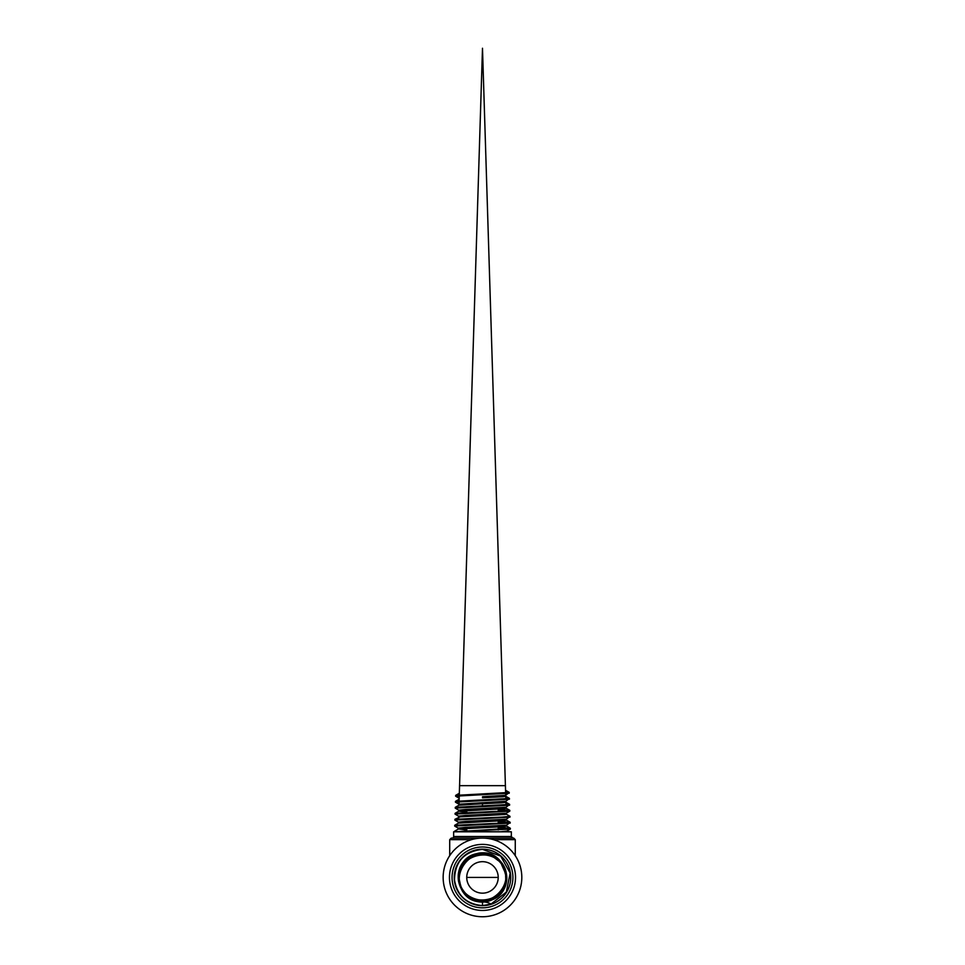 <?xml version="1.0" encoding="UTF-8"?>
<svg xmlns="http://www.w3.org/2000/svg" width="965" height="965" viewBox="0 0 965 965"><rect width="100%" height="100%" fill="white"/><g stroke="black" fill="none" stroke-linecap="round" stroke-linejoin="round"><path stroke-width="1.45" d="M458.966 805.232L482.488 803.749L482.488 802.711L459.002 804.207L459.075 801.638M505.974 803.905L509.653 804.4L506.022 807.259L465.757 809.43L458.809 810.178L458.773 811.215L500.521 808.899L505.588 808.429L506.07 807.223M505.889 801.252L505.998 804.907L505.889 801.252L505.781 802.349L501.836 802.82L482.488 803.749L482.488 805.896M505.781 797.922L509.46 798.429L505.829 801.288L482.488 802.711M482.488 797.766L502.934 796.74L505.732 796.27L505.708 795.269M505.551 790.287L505.407 785.655L459.569 785.655L459.34 793.278M505.6 791.939L509.279 792.446L505.648 795.305L482.488 796.728M506.227 814.134L510.015 816.354L502.234 817.09L454.913 819.297L460.221 816.836L505.129 814.508L506.287 814.207L506.263 813.206L465.637 815.413L458.616 816.161L458.592 817.162M466.758 812.023L458.773 811.215M498.217 821.42L510.159 822.276L502.379 823.073L454.732 825.268L458.459 823.109L504.418 820.576L506.48 820.178L506.444 819.176M510.015 816.354L506.384 819.213L465.504 821.396L458.435 822.144L458.411 823.145M466.758 829.972L458.544 828.995L503.465 826.655L506.649 826.185L506.637 825.159M510.208 822.337L506.577 825.196L465.371 827.367L458.254 828.115L458.218 829.152M506.842 831.794L506.818 831.106L500.666 831.794M509.279 792.446L455.661 795.377L455.661 796.222L459.231 796.668M509.46 798.429L455.468 801.36L455.468 802.192L459.05 804.267M509.653 804.4L455.275 807.331L455.287 808.175L458.87 810.25M498.217 809.466L509.785 810.323L502.09 811.119L455.094 813.314L455.094 814.158L458.677 816.221M454.913 819.297L454.913 820.129L458.496 822.204M454.732 825.268L454.72 826.112L458.303 828.187M498.217 827.391L510.389 828.32L454.491 831.794M505.624 792.675L507.349 792.808M509.231 793.23L455.601 796.161M509.411 799.213L455.42 802.144M505.998 804.629L507.699 804.762M509.604 805.184L455.227 808.115M498.217 810.19L507.867 810.745M509.834 810.383L509.785 811.167L455.046 814.098M509.966 817.138L454.865 820.081M498.217 822.144L508.205 822.699M510.159 823.121L454.672 826.052M498.217 828.115L508.386 828.682M510.389 828.32L510.34 829.092L455.323 831.794M453.647 836.522L511.329 836.522L511.329 831.794L453.647 831.794L453.647 836.522A1.568 1.568 0 0 1 452.066 838.09L482.186 838.09M484.056 838.127L512.898 838.09L511.329 836.522M492.97 838.09L493.501 839.659L515.262 839.659L513.694 838.09L452.066 838.09M451.282 838.09L449.714 839.659L471.475 839.659L472.006 838.09M521.812 877.426A39.324 39.324 0 0 0 482.488 838.09A39.324 39.324 0 0 0 443.152 877.426A39.324 39.324 0 0 0 482.488 916.75A39.324 39.324 0 0 0 521.812 877.426A39.324 39.324 0 0 0 482.488 838.09A39.324 39.324 0 0 0 443.152 877.426A39.324 39.324 0 0 0 482.488 916.75A39.324 39.324 0 0 0 521.812 877.426M482.488 907.836A30.41 30.41 0 0 0 508.832 862.215A30.41 30.41 0 0 0 456.143 862.215A30.41 30.41 0 0 0 482.488 907.836M482.488 849.164A28.25 28.25 0 0 1 510.738 877.426A28.25 28.25 0 0 1 482.488 905.677A28.25 28.25 0 0 1 454.238 877.426A28.25 28.25 0 0 1 482.488 849.164M491.173 904.109L482.488 905.58C466.59 904.229 457.265 895.713 454.491 880.02C454.889 861.612 464.225 851.395 482.488 849.357L500.714 856.112L510.171 873.072L506.336 892.094L491.076 904.048M482.488 905.58L482.488 901.841A17.804 17.804 0 0 1 491.197 904.121M498.133 860.551L494.647 857.885C472.211 842.131 445.661 877.824 467.289 894.82C486.963 914.048 519.037 882.975 500.353 862.638C483.96 840.406 447.169 866.015 462.392 889.187C475.045 913.843 515.636 894.422 504.297 869.007C495.733 842.529 452.392 855.231 459.533 882.227C463.731 909.838 508.712 904.265 506.01 876.365C506.311 848.332 460.836 846.595 459.014 874.664C454.189 902.396 498.953 911.455 505.298 883.94C514.55 857.246 471.668 841.046 460.944 867.282C447.471 892.227 487.337 915.206 502.198 890.936C519.568 868.404 483.791 839.212 465.154 860.84C444.298 880.357 475.033 915.061 496.987 896.642C520.798 880.671 495.95 841.335 471.234 856.039C445.07 868.018 463.321 910.984 490.184 900.417C518.036 892.782 506.89 847.258 478.568 853.398C449.75 856.462 453.441 903.361 482.488 901.841C453.791 903.361 449.606 857.173 478.013 853.494C505.853 846.763 518.398 891.238 491.245 900.031C465.214 911.72 444.793 870.466 469.762 856.872C483.562 847.56 504.466 857.222 506.311 873.723C507.252 887.342 501.269 896.352 488.35 900.755C461.306 909.09 446.216 865.979 472.464 855.641C497.433 842.517 520.111 881.986 496.287 896.919C474.237 914.337 444.805 879.827 465.395 860.852C483.815 839.755 518.953 868.162 502.258 890.514C488.085 914.555 448.472 893.168 460.727 868.211C470.208 842.083 512.922 855.774 505.479 882.456C500.98 909.778 456.65 904.193 459.05 876.702C460.582 863.506 467.916 855.955 481.04 854.061C497.096 852.433 510.497 870.249 504.514 885.182C496.746 911.527 453.791 900.622 459.497 873.856C462.271 846.631 506.348 849.441 505.648 876.702C507.916 903.879 464.249 909.187 459.931 882.36C452.32 854.073 498.989 843.108 504.755 871.721L501.619 864.652M505.443 874.266L504.755 871.721M494.647 857.873L492.427 856.45M482.488 861.685A15.729 15.729 0 0 0 468.857 885.291A15.729 15.729 0 0 0 496.106 885.291A15.729 15.729 0 0 0 482.488 861.685M466.758 877.426L498.217 877.426L466.758 877.426M482.488 910.453A33.039 33.039 0 0 1 449.449 877.426A33.039 33.039 0 0 1 482.488 844.387A33.039 33.039 0 0 1 515.527 877.426A33.039 33.039 0 0 1 482.488 910.453M459.34 793.254L482.488 48.25L505.636 792.953L482.488 48.25L459.28 794.931M459.256 795.655L459.099 800.914M505.648 793.676L505.817 798.924L505.648 793.676M459.183 798.224L459.147 799.225M458.279 829.08L454.539 831.251M509.231 792.386L505.491 790.226M455.661 795.377L459.4 793.218M509.411 798.369L505.672 796.209M455.468 801.36L459.207 799.189M509.604 804.352L505.865 802.18M455.275 807.331L459.014 805.172M509.785 810.323L506.046 808.163M455.094 813.314L458.833 811.155M510.159 822.276L506.42 820.117M510.34 828.26L506.613 826.1M506.758 831.167L510.34 829.092M506.203 813.242L509.785 811.167M459.244 798.296L455.661 796.222M449.714 839.659L449.714 855.678M515.262 839.659L515.262 855.678M498.217 829.96L498.217 829.237M466.758 830.383L466.758 828.332M466.758 813.181L466.758 810.407"/></g></svg>

